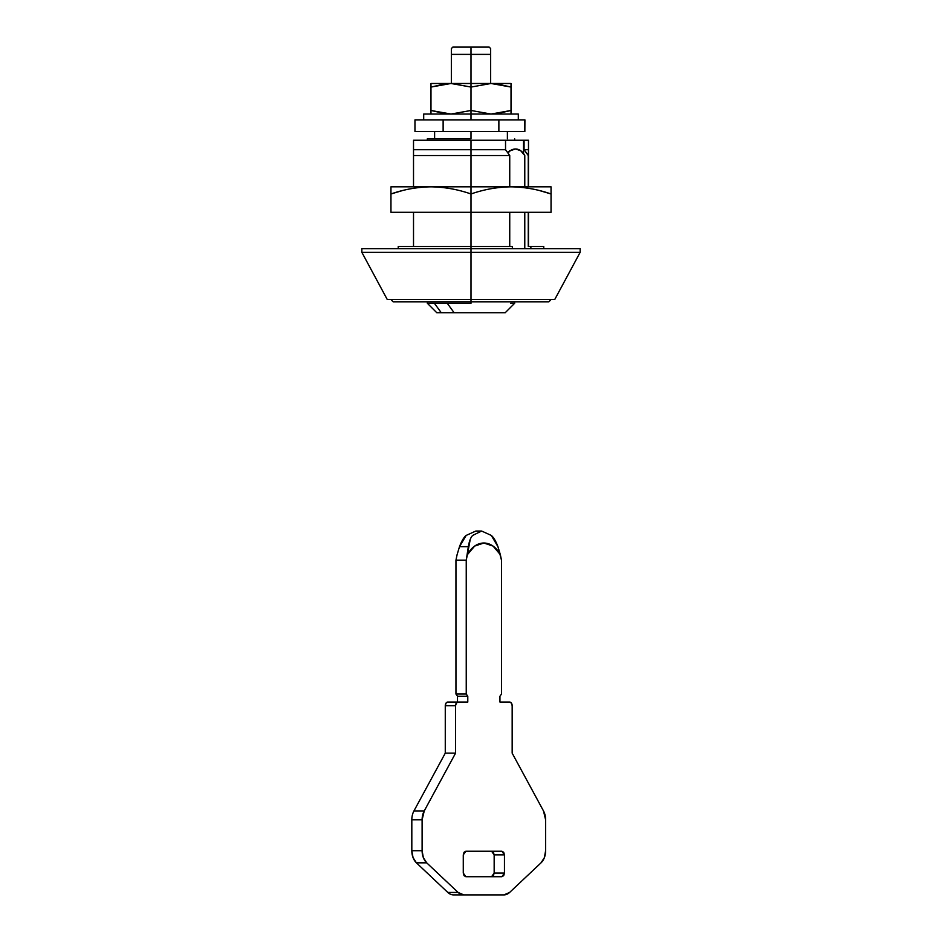<?xml version="1.0" encoding="UTF-8"?>
<svg xmlns="http://www.w3.org/2000/svg" width="942" height="942" viewBox="0 0 942 942"><rect width="100%" height="100%" fill="white"/><g stroke="black" fill="none" stroke-linecap="round" stroke-linejoin="round"><path stroke-width="1.41" d="M505.536 140.252L471 140.252L471 149.707L505.536 149.707L505.536 140.252L528.486 140.252L524.058 140.252L524.058 149.707L528.262 155.536L528.262 186.822L528.486 149.707L524.058 149.707L528.486 155.536L528.486 140.252L528.486 149.707L524.058 149.707L524.058 140.252L413.514 140.252L471 140.252L471 186.822L471 155.536L509.74 155.536L471 155.536L471 149.707L413.514 149.707L413.514 155.536L471 155.536L413.514 155.536L413.514 186.822L413.514 149.707L505.536 149.707L505.536 140.252M398.36 246.498L512.354 246.498L512.354 248.676L512.354 246.498L471 246.498L471 212.291L471 248.676L361.846 248.676L471 248.676L361.846 248.676L361.846 252.315L387.315 299.615L471 299.615L471 301.805L393.132 301.805L471 301.805L471 299.615L387.315 299.615L471 299.615L471 252.315L361.846 252.315L471 252.315L361.846 252.315L471 252.315L471 248.676L580.154 248.676L471 248.676L471 252.315L580.154 252.315L471 252.315L471 299.615L554.685 299.615L471 299.615L554.685 299.615L580.154 252.315L580.154 248.676L471 248.676M509.74 246.498L509.74 212.291L509.74 246.498M509.74 186.822L509.74 155.536L505.536 149.707L509.74 155.536L509.74 186.822M471 246.498L398.289 246.498M523.54 153.546L523.54 140.252L523.54 153.546M543.475 246.498L528.262 246.498L528.262 212.291L528.262 246.498L530.876 246.498L530.876 248.676M524.776 248.676L524.776 212.291L524.776 248.676M524.776 186.822L524.776 155.536L524.776 186.822M507.526 152.463L509.752 150.72L515.239 148.977L509.752 150.72L507.538 152.474M528.486 246.498L528.486 212.291L528.486 246.498M528.486 186.822L528.486 155.536L528.486 186.822M543.44 246.498L530.876 246.498M390.954 299.615L393.132 301.805L548.868 301.805L471 301.805L548.868 301.805L551.046 299.615M413.514 212.291L413.514 246.498L413.514 212.291M413.514 140.252L413.514 149.707L413.514 140.252M507.915 152.993L510.328 150.708L515.51 148.977L520.69 150.708L524.776 155.536A16.379 11.575 -90 0 0 515.51 148.977A16.379 11.575 -90 0 0 507.915 153.004M524.847 119.87L443.129 119.87L498.871 119.87L498.871 131.515L414.963 131.515L498.871 131.515L498.871 119.87L524.6 119.87L524.6 131.515L498.871 131.515L524.6 131.515L524.918 119.87L524.847 131.515M414.963 119.87L443.129 119.87L443.129 131.515L443.129 119.87L414.963 119.87L414.963 131.515M455.952 560.149L457.094 554.685L455.952 560.149L466.243 560.149L467.385 554.685L474.65 546.089L483.87 543.016L493.078 546.089L500.343 554.685L501.485 560.149L501.485 694.042L499.943 696.232L499.943 702.049L509.598 702.049L511.412 703.121L512.165 705.688L512.165 753.153L543.487 810.932L545.618 819.787L545.618 850.72L544.394 857.597L541.026 862.837L509.61 892.451L503.899 894.9L463.829 894.9L458.118 892.451L426.702 862.837L423.335 857.597L422.11 850.72L422.11 819.787L424.241 810.932L455.563 753.153L455.563 705.688L456.317 703.121L458.13 702.049L467.785 702.049L467.785 696.232L466.243 694.042L466.243 560.149L468.339 546.666C469.293 540.991 470.764 537.234 472.743 535.386L481.621 531.041L491.277 535.421C493.573 537.27 495.798 541.014 497.941 546.666L501.485 560.149L501.485 694.042L499.943 696.232L499.943 702.049L509.598 702.049A3.638 2.579 -90 0 1 512.165 705.688L512.165 753.153L543.487 810.932A14.554 10.291 -90 0 1 545.618 819.787L545.618 850.72A14.554 10.291 -90 0 1 541.026 862.837L509.61 892.451A14.554 10.291 -90 0 1 503.899 894.9L453.538 894.9A14.554 10.291 -90 0 1 447.827 892.451L416.411 862.837L413.043 857.597L411.819 850.72L411.819 819.787A14.554 10.291 -90 0 1 413.95 810.932L445.272 753.153L445.272 705.688L446.025 703.121L447.839 702.049L467.785 702.049L467.785 696.232L466.243 694.042L466.243 560.149L455.952 560.149L455.952 694.042L455.952 560.149M457.494 702.049L457.494 696.232L455.952 694.042L466.243 694.042L455.952 694.042L457.494 696.232L467.785 696.232L457.494 696.232L457.494 702.049M491.583 851.238L494.161 854.877L504.453 854.877L504.453 873.069L494.161 873.069L504.453 873.069L501.874 876.708L465.854 876.708L463.276 873.069L463.276 854.877L465.854 851.238L501.874 851.238L504.453 854.877L503.699 852.298L501.874 851.238L465.854 851.238L464.029 852.298L463.276 854.877L463.276 873.069L464.029 875.636L465.854 876.708L501.874 876.708L503.699 875.636L504.453 873.069L504.453 854.877L494.161 854.877L494.161 873.069L491.583 876.708L493.408 875.636L494.161 873.069L494.161 854.877L493.408 852.298M475.84 531.041L466.16 535.421C463.864 537.27 461.639 541.014 459.496 546.666L468.339 546.666L459.496 546.666L457.094 554.685L459.496 546.666L466.16 535.421L475.816 531.041L481.597 531.041L472.743 535.386M455.563 705.688A3.638 2.579 -90 0 1 458.13 702.049L447.839 702.049A3.638 2.579 90 0 0 445.272 705.688L455.563 705.688L445.272 705.688L445.272 753.153L455.563 753.153L455.563 705.688M424.241 810.932L455.563 753.153L445.272 753.153L413.95 810.932L424.241 810.932L413.95 810.932A14.554 10.291 90 0 0 411.819 819.787L422.11 819.787A14.554 10.291 -90 0 1 424.241 810.932M422.11 850.72L422.11 819.787L411.819 819.787L411.819 850.72L422.11 850.72L411.819 850.72A14.554 10.291 90 0 0 416.411 862.837L426.702 862.837A14.554 10.291 -90 0 1 422.11 850.72M458.118 892.451L426.702 862.837L416.411 862.837L447.827 892.451L458.118 892.451L447.827 892.451A14.554 10.291 90 0 0 453.538 894.9L463.829 894.9A14.554 10.291 -90 0 1 458.118 892.451M470.223 539.436L467.385 554.685A29.108 20.583 -90 0 1 500.343 554.685L497.941 546.666L491.277 535.421L481.621 531.041M471 138.792L471 131.515L471 138.792L427.338 138.792L471 138.792M427.338 301.805L427.338 303.265L471 303.265L471 301.805L471 303.265L447.238 303.265L454.115 312.72L436.794 312.72L441.256 312.72L434.368 303.265L447.238 303.265L454.115 312.72L471 312.72L441.256 312.72L434.368 303.265L427.362 303.265M471 47.1L452.808 47.1L471 47.1L471 54.377L471 47.1L489.192 47.1L471 47.1M451.348 54.377L451.348 48.56L451.348 54.377L471 54.377L471 83.485L471 54.377L451.348 54.377L451.348 83.485L451.348 48.56L452.808 47.1M490.652 54.377L471 54.377L490.652 54.377L490.652 48.56L490.652 83.485L490.652 48.56L489.192 47.1M514.662 301.805L514.662 303.265L505.206 312.72L471 312.72L505.006 312.72M514.52 303.265L510.741 303.265M511.023 186.822L471 186.822L471 193.97C484.07 189.413 497.411 187.022 511.023 186.822L390.954 186.822L390.954 212.291L471 212.291L390.954 212.291L390.954 186.822L430.977 186.822C417.365 187.022 404.024 189.413 390.954 193.97L401.869 190.743L390.954 193.97C404.024 189.413 417.365 187.022 430.977 186.822C444.577 187.034 457.918 189.413 471 193.97L471 212.291L551.046 212.291L471 212.291L471 193.97C457.918 189.413 444.577 187.034 430.977 186.822L471 186.822L471 193.97C484.07 189.413 497.411 187.022 511.023 186.822C524.623 187.034 537.976 189.413 551.046 193.97L551.046 212.291L551.046 193.97C537.976 189.413 524.623 187.034 511.023 186.822L551.046 186.822L551.046 193.97L540.131 190.743L551.046 193.97L551.046 186.822L511.023 186.822M450.983 83.485L471 83.485L471 87.064L491.017 83.485L511.023 83.485L491.017 83.485L511.023 87.064L511.023 83.485L511.023 87.064L496.469 83.779L511.023 87.064L511.023 110.473L491.017 114.053L471 110.473L471 114.053L471 110.473L450.983 114.053L471 110.473L491.017 114.053L511.023 110.473L511.023 87.064L491.017 83.485L471 83.485L471 87.064L491.017 83.485L430.977 83.485L430.977 110.473L450.983 114.053L430.977 110.473L430.977 83.485L450.983 83.485L430.977 87.064L445.531 83.779L430.977 87.064L450.983 83.485L471 87.064L471 110.473L471 87.064L451.312 83.485M430.977 114.053L430.977 110.473L445.531 113.758L430.977 110.473L430.977 114.053M511.023 110.473L496.469 113.758L511.023 110.473L511.023 114.053L511.023 110.473M471 252.315L580.154 252.315L471 252.315M423.7 114.053L518.3 114.053L471 114.053L471 119.87L471 114.053L423.7 114.053L423.7 119.87M398.231 246.498L398.231 248.676M543.769 248.676L543.769 246.498M434.615 131.515L434.615 138.792M427.338 138.792L427.338 140.252M427.338 303.265L436.794 312.72M514.662 138.792L514.662 140.252M507.385 131.515L507.385 138.792M518.3 114.053L518.3 119.87"/></g></svg>
